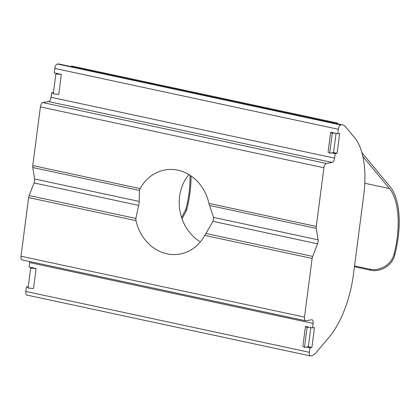 <?xml version="1.0" encoding="UTF-8"?>
<svg xmlns="http://www.w3.org/2000/svg" width="420" height="420" viewBox="0 0 420 420"><rect width="100%" height="100%" fill="white"/><g stroke="black" fill="none" stroke-linecap="round" stroke-linejoin="round"><path stroke-width="0.63" d="M330.666 132.237L328.083 152.15L329.695 153.237L331.627 152.906L335.171 153.667L334.588 158.151A4.069 1.848 -77.9 0 1 332.141 162.461L326.351 163.453A4.069 1.848 102.1 0 0 323.904 167.764L316.286 226.438A4.069 1.848 102.1 0 0 316.286 228.38L209.591 205.475L213.502 217.376L213.544 219.329L212.982 221.356L205.952 233.499L312.648 256.405A4.069 1.848 102.1 0 0 312.128 258.437L304.51 317.111A4.069 1.848 102.1 0 0 305.582 320.759A4.069 1.848 102.1 0 0 305.923 320.764L311.708 319.772A4.069 1.848 -77.9 0 1 312.044 319.778A4.069 1.848 -77.9 0 1 313.12 323.426L312.538 327.91L305.45 326.387L302.867 346.3L304.479 347.387L306.411 347.062L309.955 347.818L309.372 352.301A4.069 1.848 102.1 0 0 310.448 355.95A4.069 1.848 102.1 0 0 310.784 355.955L311.094 355.903A20.339 9.235 102.1 0 0 316.26 352.406L328.713 337.712A71.19 32.319 102.1 0 0 353.435 274.47L363.725 195.237A71.19 32.319 102.1 0 0 354.685 137.765L345.571 126.756A20.339 9.235 102.1 0 0 342.772 124.934A20.339 9.235 102.1 0 0 341.093 124.913L340.783 124.966A4.069 1.848 102.1 0 0 338.336 129.276L337.754 133.754L330.666 132.237L332.283 133.324L334.21 132.993M135.833 218.442L138.647 205.396L34.062 182.947L29.138 195.541L135.833 218.442L135.996 220.626A42.714 37.443 -99.7 0 0 179.65 254.111A42.714 37.443 -99.7 0 0 204.755 235.389L205.952 233.499M138.647 205.396L139.12 203.353L139.472 190.423L32.776 167.517A4.069 1.848 -77.9 0 1 32.776 165.569L140.154 188.622L139.472 190.423M188.89 174.562A42.714 37.443 -99.7 0 0 179.613 196.434A42.714 37.443 -99.7 0 0 199.768 241.479M135.996 220.626L28.618 197.573L21 256.247L304.51 317.111M209.591 205.475L208.908 203.385A42.714 37.443 -99.7 0 0 165.254 169.901A42.714 37.443 -99.7 0 0 140.154 188.622M323.904 167.764L40.399 106.901L32.776 165.569M316.286 228.38L318.087 239.825A4.069 1.848 -77.9 0 1 317.567 243.81L312.648 256.405M28.618 197.573A4.069 1.848 -77.9 0 1 29.138 195.541M362.833 156.408L389.456 188.559A61.021 27.704 -77.9 0 1 394.07 253.995L394.748 255.061A63.053 28.628 102.1 0 0 390.159 186.753L361.877 152.597M394.748 255.061C392.301 265.829 379.974 272.538 370.44 270.186L369.8 269.178C379.312 271.53 391.671 264.831 394.07 253.995M369.8 269.178L354.548 265.902M370.44 270.186L354.438 266.747M32.576 267.803L30.644 268.133L36.12 268.564L29.032 267.041L29.61 262.563A4.069 1.848 102.1 0 0 29.678 261.529M36.12 268.564L33.532 288.477L28.056 288.046L30.644 268.133M28.24 286.65L26.444 286.955L28.151 287.322M26.444 286.955L25.861 291.438L309.372 352.301M341.093 124.913L57.582 64.045L340.783 124.966M57.792 73.652L55.86 73.983L53.272 93.896L58.748 94.327L61.336 74.414L54.248 72.891L54.826 68.413A4.069 1.848 -77.9 0 1 57.272 64.097M53.456 92.5L51.66 92.804L53.366 93.172M51.66 92.804L51.077 97.288L334.588 158.151M332.141 162.461L48.631 101.598L42.845 102.585L326.351 163.453M32.776 167.517L34.577 178.962L139.162 201.416M336.047 133.392L333.554 152.581L337.097 153.342L339.685 133.429L337.754 133.754M337.097 153.342L335.171 153.667M310.832 327.542L308.338 346.731L311.881 347.492L314.47 327.579L312.538 327.91M311.881 347.492L309.955 347.818M56.081 73.285L55.991 73.962M57.582 64.045A20.339 9.235 -77.9 0 1 59.267 64.071L342.772 124.934M310.448 355.95L26.938 295.082A4.069 1.848 -77.9 0 1 25.861 291.438M30.865 267.435L30.776 268.112M305.582 320.759L22.076 259.896A4.069 1.848 -77.9 0 1 21 256.247M34.062 182.947A4.069 1.848 102.1 0 0 34.577 178.962M40.399 106.901A4.069 1.848 -77.9 0 1 42.845 102.585M48.631 101.598A4.069 1.848 102.1 0 0 51.077 97.288M338.163 123.947L337.418 123.044L71.626 65.987L71.358 66.67M337.418 123.044L337.15 123.727M181.592 217.544L185.866 209.302A61.021 27.704 102.1 0 0 189.992 175.25M191.016 175.938A63.053 28.628 -77.9 0 1 186.548 210.368L182.028 218.82M308.338 346.731L306.411 347.062M305.45 326.387L307.067 327.474L308.994 327.149M307.067 327.474L304.479 347.387M329.695 153.237L332.283 133.324M333.554 152.581L331.627 152.906M55.86 73.983L61.336 74.414M312.128 258.437L204.755 235.389M208.908 203.385L316.286 226.438M213.502 217.376L318.087 239.825M317.567 243.81L212.982 221.356M389.456 188.559L364.781 183.262M313.12 323.426L29.61 262.563M338.336 129.276L54.826 68.413M185.866 209.302L186.548 210.368"/></g></svg>
